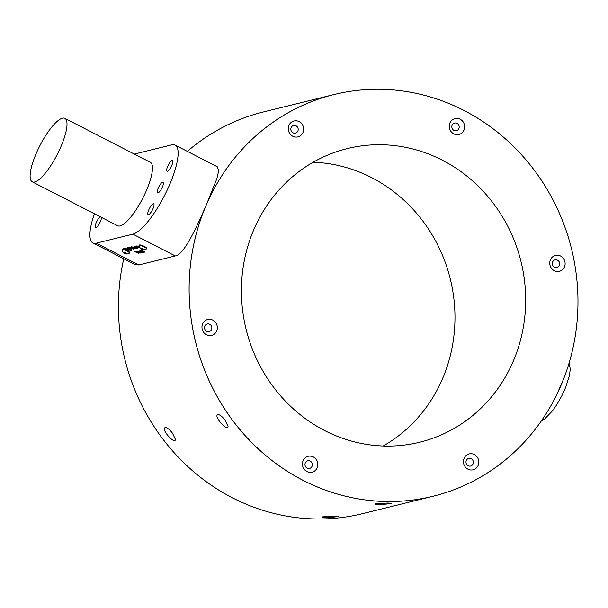 <?xml version="1.0" encoding="UTF-8"?>
<svg xmlns="http://www.w3.org/2000/svg" width="608" height="608" viewBox="0 0 608 608"><rect width="100%" height="100%" fill="white"/><g stroke="black" fill="none" stroke-linecap="round" stroke-linejoin="round"><path stroke-width="0.91" d="M212.83 320.127A8.185 7.661 76.1 0 0 201.993 327.986A8.185 7.661 76.1 0 0 214.122 334.218A8.185 7.661 76.1 0 0 212.83 320.127M313.302 456.942A8.185 7.661 76.1 0 0 302.465 464.801A8.185 7.661 76.1 0 0 314.594 471.033A8.185 7.661 76.1 0 0 313.302 456.942M474.308 454.541A8.185 7.661 76.1 0 0 463.471 462.399A8.185 7.661 76.1 0 0 475.6 468.631A8.185 7.661 76.1 0 0 474.308 454.541M299.144 121.623A8.185 7.661 76.1 0 0 288.306 129.481A8.185 7.661 76.1 0 0 300.436 135.713A8.185 7.661 76.1 0 0 299.144 121.623M560.614 256.036A8.185 7.661 76.1 0 0 549.784 263.895A8.185 7.661 76.1 0 0 561.906 270.127A8.185 7.661 76.1 0 0 560.614 256.036M303.118 480.358A206.872 193.64 -103.9 0 1 189.825 271.495A206.872 193.64 -103.9 0 1 334.392 94.453A206.872 193.64 -103.9 0 1 571.55 249.014A206.872 193.64 -103.9 0 1 433.504 496.143A206.872 193.64 -103.9 0 1 303.118 480.358M460.142 119.221A8.185 7.661 76.1 0 0 449.312 127.08A8.185 7.661 76.1 0 0 461.434 133.312A8.185 7.661 76.1 0 0 460.142 119.221M324.748 430.608A151.232 141.558 76.1 0 0 419.771 442.221A151.232 141.558 76.1 0 0 520.98 261.486A151.232 141.558 76.1 0 0 347.32 148.572A151.232 141.558 76.1 0 0 241.916 278.092A151.232 141.558 76.1 0 0 324.748 430.608M94.369 213.742A49.932 13.612 -62.8 0 0 92.902 242.934A49.932 13.612 -62.8 0 0 96.322 243.17L132.878 234.156A49.932 13.612 -62.8 0 0 166.972 190.524A49.932 13.612 -62.8 0 0 175.119 145.099A49.932 13.612 -62.8 0 0 171.699 144.856L135.151 153.877A49.932 13.612 -62.8 0 0 134.383 154.105M129.177 250.154L126.046 248.771L129.177 250.154M144.316 251.659L141.869 250.45L144.826 251.948L144.4 251.34M142.523 250.496L142.257 251.005L141.869 250.45M140.06 251.104L142.074 252.594L139.293 251.499L141.102 252.829L138.274 251.378L139.506 251.036L142.751 252.426L140.045 251.15M140.326 251.606L139.369 251.317M138.708 253.422L134.528 251.507L136.906 251.834L137.735 252.525L137.264 252.685L138.708 253.422M129.671 250.215L130.431 250.055L126.966 248.512L130.142 249.668L131.039 250.526L129.702 250.162M129.778 249.485L129.892 249.873M131.206 250.435L130.507 250.245M133.41 249.113L128.653 247.334L132.263 248.642L130.104 246.977L133.41 249.113M135.728 248.543L131.556 246.62L135.728 248.543M136.253 246.43L138.267 247.912L135.478 246.825L137.294 248.155L134.459 246.696L135.044 246.514L136.526 246.529L138.943 247.745L136.23 246.468M136.519 246.932L135.561 246.643M121.965 249.827L122.178 249.341A4.066 0.904 23.5 0 1 127.3 250.618A4.066 0.904 23.5 0 1 129.633 252.586L129.428 253.072A4.066 0.904 -156.5 0 0 127.087 251.104A4.066 0.904 -156.5 0 0 121.965 249.827A4.066 0.904 -156.5 0 0 121.957 249.964A4.78 4.78 0 0 0 123.272 252.563A2.037 0.448 -156.5 0 0 124.815 253.483A2.037 0.448 -156.5 0 0 126.532 253.977A2.037 0.448 -156.5 0 0 125.689 252.898A2.037 0.448 -156.5 0 0 123.644 252.176A2.037 0.448 -156.5 0 0 123.272 252.563M139.027 245.617L139.24 245.13A4.066 0.904 23.5 0 1 144.354 246.415A4.066 0.904 23.5 0 1 146.695 248.376L146.482 248.862A4.066 0.904 -156.5 0 0 144.142 246.894A4.066 0.904 -156.5 0 0 139.027 245.617A4.066 0.904 -156.5 0 0 139.012 245.754A4.78 4.78 0 0 0 140.334 248.353A2.037 0.448 -156.5 0 0 141.869 249.272A2.037 0.448 -156.5 0 0 143.594 249.766A2.037 0.448 -156.5 0 0 142.743 248.687A2.037 0.448 -156.5 0 0 140.706 247.965A2.037 0.448 -156.5 0 0 140.334 248.353M92.902 242.934L135.022 264.586L138.723 264.966L175.279 255.953C184.323 254.304 196.148 228.19 206.515 204.402L216.881 178.623L218.698 170.612L217.238 166.744L175.119 145.099M135.994 248.094L134.186 246.764L137.013 248.224L136.42 248.406L133.19 247.015L136.139 247.775M134.756 248.642L132.582 248.208L131.731 247.334L134.778 248.763M129.078 248.193L130.788 249.759L127.209 247.692L131.776 249.516L129.056 248.246M125.947 248.497L125.005 248.239L125.947 248.497M139.81 252.776L137.993 251.446L140.828 252.898L140.235 253.08L137.005 251.689L139.954 252.449M144.096 252.89L140.22 250.891L142.69 251.347L144.172 252.7M127.634 250.542L123.462 248.619L125.294 249.341L125.932 249.181L124.686 248.315L128.562 250.306L125.94 249.668L127.634 250.542M139.186 247.312L136.77 246.088L138.981 247.061M563.57 379.08L556.738 394.668M124.777 252.586L126.403 253.794L123.804 252.829L123.584 252.343L124.777 252.586M126.532 253.977A4.78 4.78 0 0 0 129.337 253.171A4.066 0.904 -156.5 0 0 129.428 253.072M125.476 252.943L125.21 253.551M123.979 252.426L123.804 252.829M141.831 248.376L143.458 249.584L140.858 248.619L140.638 248.132L141.831 248.376M143.594 249.766A4.78 4.78 0 0 0 146.399 248.961A4.066 0.904 -156.5 0 0 146.482 248.862M142.53 248.733L142.264 249.341M141.033 248.216L140.858 248.619M433.291 496.196A206.872 193.64 -103.9 0 1 433.078 496.25L362.398 513.692A206.872 193.64 -103.9 0 1 232.423 497.8A206.872 193.64 -103.9 0 1 123.743 258.788M187.348 151.384A206.872 193.64 -103.9 0 1 263.294 111.994L333.974 94.552A206.872 193.64 -103.9 0 1 334.187 94.498M225.188 420.295L228.046 426.375C227.84 432.44 213.005 415.758 217.9 414.618L218.523 414.61C220.446 415.12 222.665 417.02 225.188 420.295M387.577 503.036L391.233 503.226C392.502 503.948 373.829 505.096 375.197 503.888L387.577 503.036M172.55 433.284L175.408 439.356C175.21 445.421 160.368 428.746 165.27 427.606L165.885 427.599C167.808 428.108 170.027 430 172.55 433.284M334.94 516.025L338.595 516.215C339.872 516.929 321.191 518.084 322.567 516.876L334.94 516.025M153.254 203.786A6.065 1.657 -62.8 0 0 149.12 209.084A6.065 1.657 -62.8 0 0 148.124 214.601A6.065 1.657 -62.8 0 0 152.372 209.965A6.065 1.657 -62.8 0 0 153.672 203.817A6.065 1.657 -62.8 0 0 153.254 203.786M162.686 182.104A6.065 1.657 -62.8 0 0 158.544 187.401A6.065 1.657 -62.8 0 0 157.556 192.918A6.065 1.657 -62.8 0 0 161.796 188.275A6.065 1.657 -62.8 0 0 163.104 182.126A6.065 1.657 -62.8 0 0 162.686 182.104M172.117 160.413A6.065 1.657 -62.8 0 0 167.975 165.71A6.065 1.657 -62.8 0 0 166.987 171.228A6.065 1.657 -62.8 0 0 171.228 166.592A6.065 1.657 -62.8 0 0 172.528 160.444A6.065 1.657 -62.8 0 0 172.117 160.413M100.411 216.843A6.065 1.657 -62.8 0 0 96.36 222.33A6.065 1.657 -62.8 0 0 95.494 227.59A6.065 1.657 -62.8 0 0 99.264 223.828A6.065 1.657 -62.8 0 0 101.361 217.337M64.866 118.362L150.32 162.29A35.667 9.728 117.2 0 1 142.66 198.459A35.667 9.728 117.2 0 1 117.701 225.735L32.247 181.807A35.667 9.728 -62.8 0 0 57.205 154.531A35.667 9.728 -62.8 0 0 64.866 118.362A35.667 9.728 -62.8 0 0 36.374 153.094A35.667 9.728 -62.8 0 0 32.247 181.807M134.725 248.596L134.269 248.224M132.696 247.95L131.845 247.076M133.547 247.836L132.278 247.616L134.163 248.528M134.117 248.558L133.471 248.018M132.977 248.832L132.301 248.55M129.945 249.736L129.124 249.576M128.083 249.113L127.08 248.254M128.82 248.991L127.596 248.771L128.242 249.28L129.527 249.409M129.375 249.69L128.736 249.174M137.294 252.609L136.732 252.32M135.508 251.689L134.938 251.4M137.849 252.267L137.264 252.685M136.002 251.423L135.478 251.765L136.792 252.305L135.478 251.765M136.906 252.054L136.732 251.659L136.906 252.054M136.701 251.727L136.792 252.305M143.822 251.97L143.1 251.841M143.123 251.894L141.33 250.83M141.352 250.792L143.093 251.963M143.952 251.119L143.024 251.302M143.131 251.043L141.983 250.192M125.97 249.599L125.408 249.31M126.578 249.288L125.94 249.668M139.088 246.802L139.217 247.243M139.84 247.334L136.884 245.837M138.692 246.673L138.244 247.015M137.803 246.78L137.332 246.369L137.803 246.78M383.2 446.006A151.232 141.558 76.1 0 0 454.83 310.589A151.232 141.558 76.1 0 0 371.64 177.627A151.232 141.558 76.1 0 0 313.188 162.23M557.506 260.201A3.922 3.671 76.1 0 0 552.414 264.594A3.922 3.671 76.1 0 0 559.656 264.161A3.922 3.671 76.1 0 0 557.506 260.201M457.034 123.386A3.922 3.671 76.1 0 0 451.942 127.779A3.922 3.671 76.1 0 0 459.184 127.346A3.922 3.671 76.1 0 0 457.034 123.386M296.028 125.788A3.922 3.671 76.1 0 0 290.943 130.173A3.922 3.671 76.1 0 0 298.178 129.747A3.922 3.671 76.1 0 0 296.028 125.788M471.192 458.706A3.922 3.671 76.1 0 0 466.1 463.098A3.922 3.671 76.1 0 0 473.343 462.665A3.922 3.671 76.1 0 0 471.192 458.706M310.194 461.107A3.922 3.671 76.1 0 0 305.102 465.492A3.922 3.671 76.1 0 0 312.337 465.067A3.922 3.671 76.1 0 0 310.194 461.107M209.714 324.292A3.922 3.671 76.1 0 0 204.63 328.677A3.922 3.671 76.1 0 0 211.865 328.252A3.922 3.671 76.1 0 0 209.714 324.292M175.279 255.953L132.878 234.156M138.723 264.966L96.322 243.17M433.504 496.143L433.078 496.25A206.872 193.64 -103.9 0 1 303.103 480.366A206.872 193.64 -103.9 0 1 206.515 204.402A206.872 193.64 -103.9 0 1 333.974 94.552L334.392 94.453M569.187 362.68L570.251 369.276L569.415 375.638L565.66 387.425L561.724 396.013L557.034 404.282L552.497 410.833L544.669 418.965L541.249 421.04"/></g></svg>
